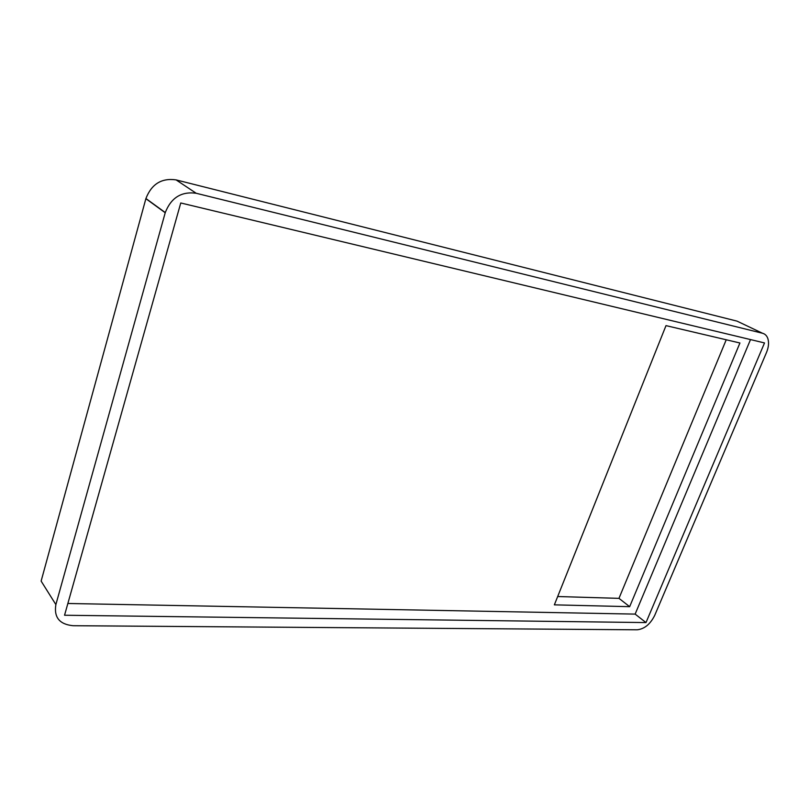 <?xml version="1.0" encoding="UTF-8"?>
<svg xmlns="http://www.w3.org/2000/svg" width="809" height="809" viewBox="0 0 809 809"><rect width="100%" height="100%" fill="white"/><g stroke="black" fill="none" stroke-linecap="round" stroke-linejoin="round"><path stroke-width="1.21" d="M766.497 352.491L654.714 615.386C650.315 624.174 644.49 628.967 637.239 629.796L73.083 625.711C59.532 624.396 53.799 617.358 55.872 604.596L165.269 212.565C171.134 197.679 181.438 191.248 196.193 193.27L762.513 333.257C765.132 333.955 766.932 335.786 767.913 338.759C769.076 342.763 768.611 347.344 766.497 352.491M55.872 604.596L41.128 581.095L145.923 198.518C151.566 184.037 161.618 177.828 176.079 179.891L196.193 193.27M645.997 622.576L64.548 615.245L180.761 202.968L764.515 342.935L645.997 622.576L635.136 614.102L67.865 603.484M635.136 614.102L750.519 339.578M739.578 322.336L737.039 321.133L176.079 179.891M739.932 342.996L629.665 606.669L554.357 604.849L665.999 325.623L739.932 342.996M726.229 339.78L618.966 598.357L557.684 596.526M629.665 606.669L618.966 598.357M145.883 198.69L165.218 212.747M737.039 321.133L762.513 333.257M165.269 212.565L145.923 198.518"/></g></svg>

